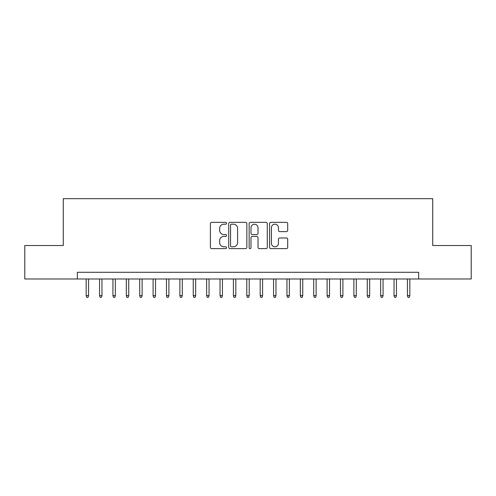 <?xml version="1.0" encoding="UTF-8"?>
<svg xmlns="http://www.w3.org/2000/svg" width="496" height="496" viewBox="0 0 496 496"><rect width="100%" height="100%" fill="white"/><g stroke="black" fill="none" stroke-linecap="round" stroke-linejoin="round"><path stroke-width="0.74" d="M226.585 223.268A0.918 0.918 0 0 0 225.661 222.344L211.705 222.344A1.314 1.314 0 0 0 210.391 223.659L210.391 247.312A1.314 1.314 0 0 0 211.705 248.626L225.661 248.626A0.918 0.918 0 0 0 226.585 247.702A0.918 0.918 0 0 0 225.661 246.785L223.857 246.785A4.204 4.204 0 0 1 219.654 242.581L219.654 240.61A4.204 4.204 0 0 1 223.857 236.406L225.661 236.406A0.918 0.918 0 0 0 226.585 235.482A0.918 0.918 0 0 0 225.661 234.565L223.857 234.565A4.204 4.204 0 0 1 219.654 230.361L219.654 228.389A4.204 4.204 0 0 1 223.857 224.186L225.661 224.186A0.918 0.918 0 0 0 226.585 223.268M286.397 231.607A1.314 1.314 0 0 0 287.711 230.293L287.711 223.659A1.314 1.314 0 0 0 286.397 222.344L270.897 222.344A1.314 1.314 0 0 0 269.582 223.659L269.582 247.312A1.314 1.314 0 0 0 270.897 248.626L286.397 248.626A1.314 1.314 0 0 0 287.711 247.312L287.711 239.295A1.314 1.314 0 0 0 286.397 237.981L279.763 237.981A1.314 1.314 0 0 0 278.448 239.295L278.448 243.269A3.515 3.515 0 0 1 274.933 246.785A3.515 3.515 0 0 1 271.417 243.269L271.417 227.701A3.515 3.515 0 0 1 274.933 224.186A3.515 3.515 0 0 1 278.448 227.701L278.448 230.293A1.314 1.314 0 0 0 279.763 231.607L286.397 231.607M77.339 278.988L24.8 278.988L24.8 245.526L63.283 245.526L63.283 198.673L432.717 198.673L432.717 245.526L471.2 245.526L471.2 278.988L418.661 278.988L418.661 272.292L77.339 272.292L77.339 278.988L418.661 278.988M246.853 223.659A1.314 1.314 0 0 0 245.539 222.344L230.032 222.344A1.314 1.314 0 0 0 228.718 223.659L228.718 247.312A1.314 1.314 0 0 0 230.032 248.626L245.539 248.626A1.314 1.314 0 0 0 246.853 247.312L246.853 223.659M250.461 222.344L265.968 222.344A1.314 1.314 0 0 1 267.282 223.659L267.282 247.312A1.314 1.314 0 0 1 265.968 248.626L259.334 248.626A1.314 1.314 0 0 1 258.019 247.312L258.019 237.72A1.314 1.314 0 0 0 256.705 236.406L252.303 236.406A1.314 1.314 0 0 0 250.988 237.72L250.988 247.702A0.918 0.918 0 0 1 250.071 248.626A0.918 0.918 0 0 1 249.147 247.702L249.147 223.659A1.314 1.314 0 0 1 250.461 222.344M231.477 224.186A0.918 0.918 0 0 0 230.559 225.103L230.559 245.867A0.918 0.918 0 0 0 231.477 246.785L233.38 246.785A4.204 4.204 0 0 0 237.59 242.581L237.59 228.389A4.204 4.204 0 0 0 233.38 224.186L231.477 224.186M258.019 227.763A3.515 3.515 0 0 0 254.504 224.254A3.515 3.515 0 0 0 250.988 227.763L250.988 233.25A1.314 1.314 0 0 0 252.303 234.565L256.705 234.565A1.314 1.314 0 0 0 258.019 233.25L258.019 227.763M88.579 295.585L88.046 297.327L86.707 297.327L86.174 295.585L88.579 295.585L88.579 278.988M86.174 295.585L86.174 278.988M101.965 295.585L101.432 297.327L100.093 297.327L99.56 295.585L101.965 295.585L101.965 278.988M99.56 295.585L99.56 278.988M115.351 295.585L114.818 297.327L113.479 297.327L112.939 295.585L115.351 295.585L115.351 278.988M112.939 295.585L112.939 278.988M128.737 295.585L128.204 297.327L126.864 297.327L126.325 295.585L128.737 295.585L128.737 278.988M126.325 295.585L126.325 278.988M142.123 295.585L141.589 297.327L140.25 297.327L139.711 295.585L142.123 295.585L142.123 278.988M139.711 295.585L139.711 278.988M155.508 295.585L154.975 297.327L153.636 297.327L153.097 295.585L155.508 295.585L155.508 278.988M153.097 295.585L153.097 278.988M168.894 295.585L168.355 297.327L167.022 297.327L166.482 295.585L168.894 295.585L168.894 278.988M166.482 295.585L166.482 278.988M182.28 295.585L181.741 297.327L180.401 297.327L179.868 295.585L182.28 295.585L182.28 278.988M179.868 295.585L179.868 278.988M195.666 295.585L195.126 297.327L193.787 297.327L193.254 295.585L195.666 295.585L195.666 278.988M193.254 295.585L193.254 278.988M209.052 295.585L208.512 297.327L207.173 297.327L206.64 295.585L209.052 295.585L209.052 278.988M206.64 295.585L206.64 278.988M222.431 295.585L221.898 297.327L220.559 297.327L220.026 295.585L222.431 295.585L222.431 278.988M220.026 295.585L220.026 278.988M235.817 295.585L235.284 297.327L233.945 297.327L233.411 295.585L235.817 295.585L235.817 278.988M233.411 295.585L233.411 278.988M249.203 295.585L248.67 297.327L247.33 297.327L246.797 295.585L249.203 295.585L249.203 278.988M246.797 295.585L246.797 278.988M262.589 295.585L262.055 297.327L260.716 297.327L260.183 295.585L262.589 295.585L262.589 278.988M260.183 295.585L260.183 278.988M275.974 295.585L275.441 297.327L274.102 297.327L273.569 295.585L275.974 295.585L275.974 278.988M273.569 295.585L273.569 278.988M289.36 295.585L288.827 297.327L287.488 297.327L286.948 295.585L289.36 295.585L289.36 278.988M286.948 295.585L286.948 278.988M302.746 295.585L302.213 297.327L300.874 297.327L300.334 295.585L302.746 295.585L302.746 278.988M300.334 295.585L300.334 278.988M316.132 295.585L315.599 297.327L314.259 297.327L313.72 295.585L316.132 295.585L316.132 278.988M313.72 295.585L313.72 278.988M329.518 295.585L328.978 297.327L327.645 297.327L327.106 295.585L329.518 295.585L329.518 278.988M327.106 295.585L327.106 278.988M342.903 295.585L342.364 297.327L341.025 297.327L340.492 295.585L342.903 295.585L342.903 278.988M340.492 295.585L340.492 278.988M356.289 295.585L355.75 297.327L354.411 297.327L353.877 295.585L356.289 295.585L356.289 278.988M353.877 295.585L353.877 278.988M369.675 295.585L369.136 297.327L367.796 297.327L367.263 295.585L369.675 295.585L369.675 278.988M367.263 295.585L367.263 278.988M383.061 295.585L382.521 297.327L381.182 297.327L380.649 295.585L383.061 295.585L383.061 278.988M380.649 295.585L380.649 278.988M396.44 295.585L395.907 297.327L394.568 297.327L394.035 295.585L396.44 295.585L396.44 278.988M394.035 295.585L394.035 278.988M409.826 295.585L409.293 297.327L407.954 297.327L407.421 295.585L409.826 295.585L409.826 278.988M407.421 295.585L407.421 278.988"/></g></svg>
